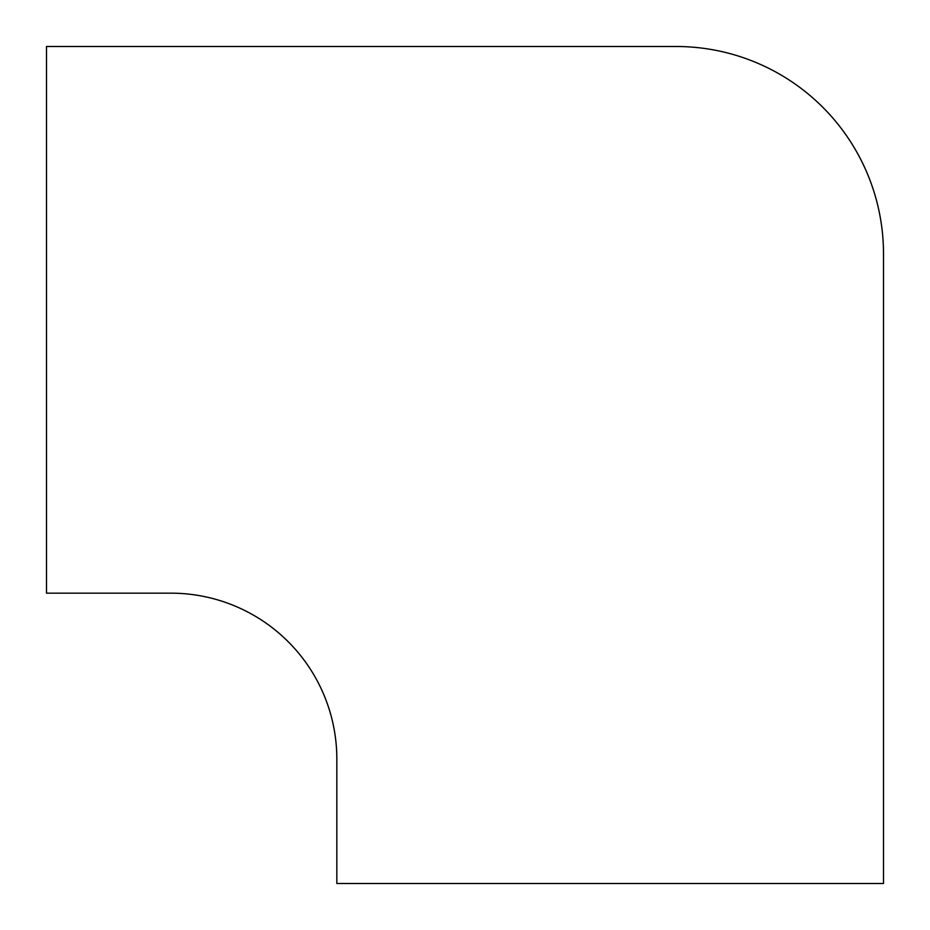 <?xml version="1.0" encoding="UTF-8"?>
<svg xmlns="http://www.w3.org/2000/svg" width="930" height="930" viewBox="0 0 930 930"><rect width="100%" height="100%" fill="white"/><g stroke="black" fill="none" stroke-linecap="round" stroke-linejoin="round"><path stroke-width="1.4" d="M676.122 46.5L46.5 46.5L46.5 593.166L170.934 593.166A165.912 165.912 0 0 1 336.834 759.066L336.834 883.5L883.5 883.5L883.5 253.878A207.378 207.378 0 0 0 676.122 46.5"/></g></svg>

